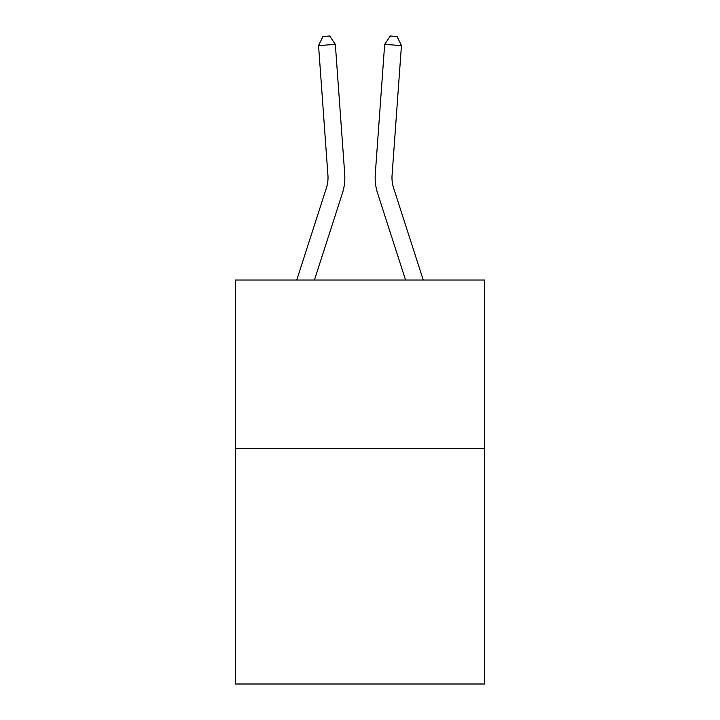 <?xml version="1.0" encoding="UTF-8"?>
<svg xmlns="http://www.w3.org/2000/svg" width="720" height="720" viewBox="0 0 720 720"><rect width="100%" height="100%" fill="white"/><g stroke="black" fill="none" stroke-linecap="round" stroke-linejoin="round"><path stroke-width="1.08" d="M484.56 448.353L484.56 684L235.44 684L235.44 280.035L484.56 280.035L484.56 448.353L235.44 448.353M342.414 193.194L314.424 280.035L342.414 193.194A50.499 50.499 122.1 0 0 344.718 174.051L335.34 44.37L344.718 174.051L335.34 44.37L344.718 174.051L335.34 44.37L344.718 174.051L335.34 44.37L344.718 174.051L335.34 44.37L344.718 174.051L335.34 44.37L344.718 174.051L335.34 44.37L344.718 174.051L335.34 44.37L344.718 174.051L335.34 44.37L344.718 174.051L335.34 44.37L344.718 174.051L335.34 44.37L344.718 174.051L335.34 44.37L344.718 174.051L335.34 44.37L344.718 174.051L335.34 44.37L344.718 174.051L335.34 44.37L344.718 174.051L335.34 44.37L344.718 174.051L335.34 44.37L344.718 174.051L335.34 44.37L344.718 174.051L335.34 44.37L344.718 174.051L335.34 44.37L344.718 174.051L335.34 44.37L344.718 174.051L335.34 44.37L318.555 45.576L322.956 36.486L329.67 36L335.34 44.37M326.394 188.028A33.66 33.66 -57.9 0 0 327.933 175.266A33.66 33.66 -57.9 0 1 326.394 188.028A33.66 33.66 -57.9 0 0 327.933 175.266A33.66 33.66 -57.9 0 1 326.394 188.028A33.66 33.66 -57.9 0 0 327.933 175.266A33.66 33.66 -57.9 0 1 326.394 188.028A33.66 33.66 -57.9 0 0 327.933 175.266A33.66 33.66 -57.9 0 1 326.394 188.028A33.66 33.66 -57.9 0 0 327.933 175.266A33.66 33.66 -57.9 0 1 326.394 188.028A33.66 33.66 -57.9 0 0 327.933 175.266A33.66 33.66 -57.9 0 1 326.394 188.028A33.66 33.66 -57.9 0 0 327.933 175.266A33.66 33.66 -57.9 0 1 326.394 188.028A33.66 33.66 -57.9 0 0 327.933 175.266A33.66 33.66 -57.9 0 1 326.394 188.028A33.66 33.66 -57.9 0 0 327.933 175.266A33.66 33.66 -57.9 0 1 326.394 188.028A33.66 33.66 -57.9 0 0 327.933 175.266A33.66 33.66 -57.9 0 1 326.394 188.028A33.66 33.66 -57.9 0 0 327.933 175.266A33.66 33.66 -57.9 0 1 326.394 188.028A33.66 33.66 -57.9 0 0 327.933 175.266A33.66 33.66 -57.9 0 1 326.394 188.028A33.66 33.66 -57.9 0 0 327.933 175.266A33.66 33.66 -57.9 0 1 326.394 188.028A33.66 33.66 -57.9 0 0 327.933 175.266A33.66 33.66 -57.9 0 1 326.394 188.028A33.66 33.66 -57.9 0 0 327.933 175.266A33.66 33.66 -57.9 0 1 326.394 188.028A33.66 33.66 -57.9 0 0 327.933 175.266A33.66 33.66 -57.9 0 1 326.394 188.028A33.66 33.66 -57.9 0 0 327.933 175.266A33.66 33.66 -57.9 0 1 326.394 188.028A33.66 33.66 -57.9 0 0 327.933 175.266A33.66 33.66 -57.9 0 1 326.394 188.028A33.66 33.66 -57.9 0 0 327.933 175.266A33.66 33.66 -57.9 0 1 326.394 188.028A33.66 33.66 -57.9 0 0 327.933 175.266A33.66 33.66 -57.9 0 1 326.394 188.028A33.66 33.66 -57.9 0 0 327.933 175.266A33.66 33.66 -57.9 0 1 326.394 188.028L296.739 280.035L326.394 188.028A33.66 33.66 -32.3 0 0 327.933 175.266L318.555 45.576M393.606 188.028A33.66 33.66 57.9 0 1 392.067 175.266A33.66 33.66 57.9 0 0 393.606 188.028A33.66 33.66 57.9 0 1 392.067 175.266A33.66 33.66 57.9 0 0 393.606 188.028A33.66 33.66 57.9 0 1 392.067 175.266A33.66 33.66 57.9 0 0 393.606 188.028A33.66 33.66 57.9 0 1 392.067 175.266A33.66 33.66 57.9 0 0 393.606 188.028A33.66 33.66 57.9 0 1 392.067 175.266A33.66 33.66 57.9 0 0 393.606 188.028A33.66 33.66 57.9 0 1 392.067 175.266A33.66 33.66 57.9 0 0 393.606 188.028A33.66 33.66 57.9 0 1 392.067 175.266A33.66 33.66 57.9 0 0 393.606 188.028A33.66 33.66 57.9 0 1 392.067 175.266A33.66 33.66 57.9 0 0 393.606 188.028A33.66 33.66 57.9 0 1 392.067 175.266A33.66 33.66 57.9 0 0 393.606 188.028A33.66 33.66 57.9 0 1 392.067 175.266A33.66 33.66 57.9 0 0 393.606 188.028A33.66 33.66 57.9 0 1 392.067 175.266A33.66 33.66 57.9 0 0 393.606 188.028A33.66 33.66 57.9 0 1 392.067 175.266A33.66 33.66 57.9 0 0 393.606 188.028A33.66 33.66 57.9 0 1 392.067 175.266A33.66 33.66 57.9 0 0 393.606 188.028A33.66 33.66 57.9 0 1 392.067 175.266A33.66 33.66 57.9 0 0 393.606 188.028A33.66 33.66 57.9 0 1 392.067 175.266A33.66 33.66 57.9 0 0 393.606 188.028A33.66 33.66 57.9 0 1 392.067 175.266A33.66 33.66 57.9 0 0 393.606 188.028A33.66 33.66 57.9 0 1 392.067 175.266A33.66 33.66 57.9 0 0 393.606 188.028A33.66 33.66 57.9 0 1 392.067 175.266A33.66 33.66 57.9 0 0 393.606 188.028A33.66 33.66 57.9 0 1 392.067 175.266A33.66 33.66 57.9 0 0 393.606 188.028A33.66 33.66 57.9 0 1 392.067 175.266A33.66 33.66 57.9 0 0 393.606 188.028A33.66 33.66 57.9 0 1 392.067 175.266A33.66 33.66 57.9 0 0 393.606 188.028L423.261 280.035L393.606 188.028A33.66 33.66 32.3 0 1 392.067 175.266L401.445 45.576L384.66 44.37L375.282 174.051A50.499 50.499 -122.1 0 0 377.586 193.194L405.576 280.035L377.586 193.194M384.66 44.37L375.282 174.051L384.66 44.37L375.282 174.051L384.66 44.37L375.282 174.051L384.66 44.37L375.282 174.051L384.66 44.37L375.282 174.051L384.66 44.37L375.282 174.051L384.66 44.37L375.282 174.051L384.66 44.37L375.282 174.051L384.66 44.37L375.282 174.051L384.66 44.37L375.282 174.051L384.66 44.37L375.282 174.051L384.66 44.37L375.282 174.051L384.66 44.37L375.282 174.051L384.66 44.37L375.282 174.051L384.66 44.37L375.282 174.051L384.66 44.37L375.282 174.051L384.66 44.37L375.282 174.051L384.66 44.37L375.282 174.051L384.66 44.37L375.282 174.051L384.66 44.37L375.282 174.051L384.66 44.37L375.282 174.051L384.66 44.37L390.33 36L397.044 36.486L401.445 45.576"/></g></svg>
